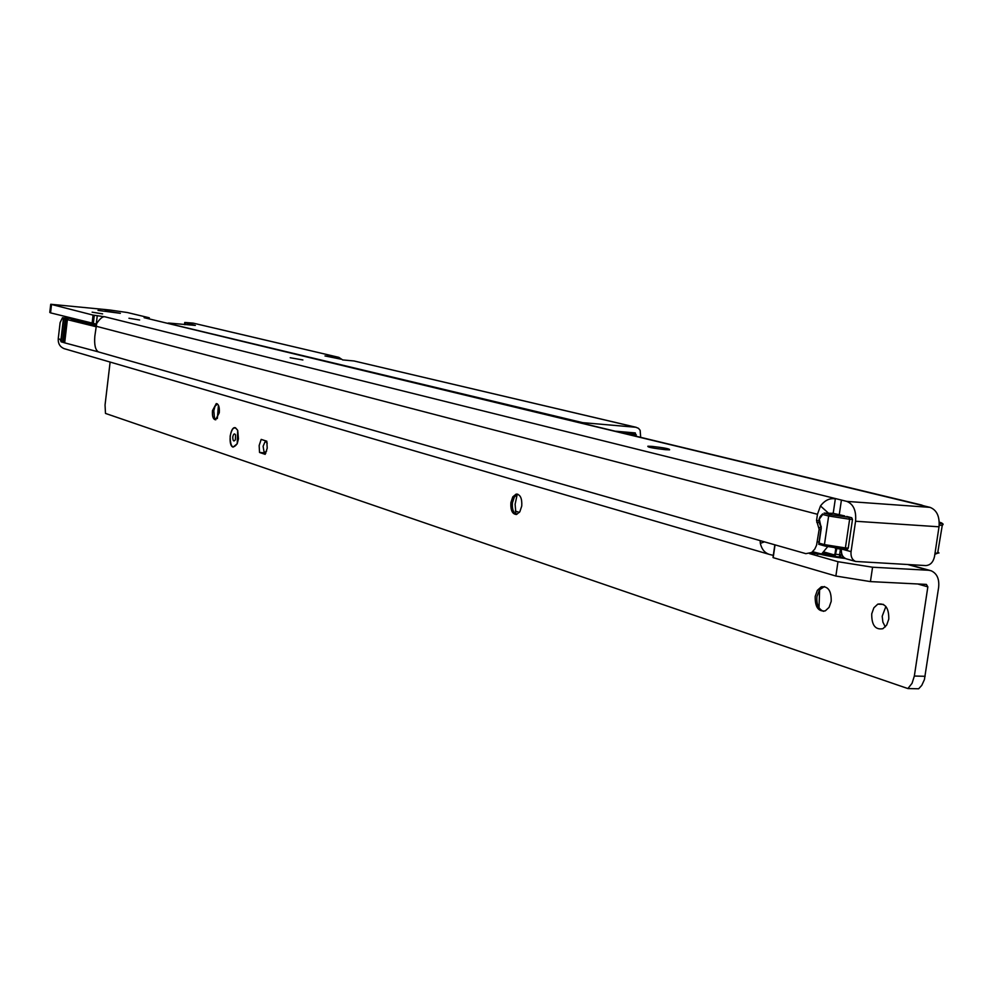 <?xml version="1.0" encoding="UTF-8"?>
<svg xmlns="http://www.w3.org/2000/svg" width="993" height="993" viewBox="0 0 993 993"><rect width="100%" height="100%" fill="white"/><g stroke="black" fill="none" stroke-linecap="round" stroke-linejoin="round"><path stroke-width="1.49" d="M105.059 310.784L120.364 313.316L98.009 310.399L120.364 313.316L105.059 310.784M651.979 446.378C664.429 447.781 670.3 448.935 669.58 449.854L665.546 449.692C653.059 448.29 647.163 447.135 647.87 446.217L651.979 446.378M290.179 357.741L302.89 359.95L290.179 357.741M128.953 318.244L139.641 319.994L128.953 318.244M92.138 312.174L102.627 313.887L92.138 312.174M922 505.127L144.134 317.686L930.031 507.361C936.833 510.042 939.837 516.521 939.018 526.799L934.525 556.49C933.221 562.212 930.317 565.24 925.824 565.576L855.594 561.455C852.106 559.853 850.604 556.589 851.063 551.649L855.569 521.251C856.4 510.737 853.484 504.121 846.83 501.403L105.146 316.854C102.937 316.134 100.119 318.356 96.681 323.507L94.832 336.193C94.136 344.906 95.378 350.157 98.543 351.956L805.857 553.66L811.703 552.493L814.819 549.042L816.569 545.169L819.163 529.319L816.544 520.518L817.462 514.287L820.479 505.958C824.811 500.286 829.763 497.915 835.336 498.871L833.201 513.331L844.683 515.926M851.063 551.649L841.456 548.992C840.997 553.908 842.511 557.16 845.986 558.749L846.719 558.96M817.214 554.305L821.645 553.957L827.653 546.709M50.705 304.441L49.787 312.41L50.556 312.869L96.458 324.14M144.134 317.686L149.223 317.772L127.377 312.534L109.776 310.002L50.73 304.268L93.069 315.104L105.146 316.854M93.292 323.817L94.298 315.302M149 317.822L148.888 318.765M828.758 513.406L820.479 505.958M829.664 513.468L833.201 513.331M922.534 505.462L924.831 506.12M86.441 322.166L82.903 321.248M96.197 325.096L91.207 324.363M77.603 319.87C74.289 320.28 79.03 321.509 91.828 323.557M94.025 323.892L96.42 324.239M108.051 311.504L112.668 312.274L108.051 311.504M846.681 516.434L851.733 517.738L852.49 519.451L848.245 548.099L847.525 549.241L844.497 549.129M841.617 553.312L841.356 555.075L839.37 557.036L840.401 549.067L836.814 548.508L835.014 556.341L823.197 553.051L834.48 556.217M824.314 552.096L833.909 554.802L834.592 556.266L839.37 557.036L835.014 556.341M832.494 513.195L831.824 513.617M825.009 546.038L818.704 544.251L819.076 543.134L824.438 544.611L828.646 516L822.713 514.461L819.324 519.165L821.261 528.264L819.076 543.134M342.635 359.913L354.004 360.968L635.818 427.263L582.705 422.646L166.936 323.11M337.694 358.411L337.843 357.157L324.984 355.941L340.909 359.181M636.141 436.15L635.297 432.923L615.672 431.223M640.659 437.243L640.15 430.317L638.474 428.306L635.818 427.263M580.793 422.819L582.705 422.646M168.462 323.023L195.36 325.419L184.76 322.464L193.151 323.122L338.849 357.356L342.424 359.764M338.278 357.232L233.938 332.68M233.864 332.68L193.151 323.122M636.252 427.325L354.004 360.968M235.49 427.784L237.712 430.416L237.215 443.71L233.107 447.123C227.72 445.795 230.202 425.649 235.49 427.784M823.669 611.328L823.123 611.179C818.393 608.92 816.345 604.029 816.954 596.508L819.585 589.73L824.525 586.515M871.73 613.848C871.581 625.118 875.305 630.071 882.926 628.693L886.699 625.044L888.785 619.098C888.934 607.939 885.272 602.95 877.775 604.154L873.865 607.803L871.73 613.848M885.88 606.487L882.194 616.268L882.889 622.139L885.322 626.881M267.216 448.178L266.807 441.202L261.184 439.402L259.148 445.547L259.545 452.473L265.168 454.335L267.216 448.178M212.477 410.655C212.105 416.29 213.11 419.344 215.518 419.803L219.292 412.753C219.664 407.118 218.659 404.064 216.275 403.592L212.477 410.655M215.903 419.716L214.476 417.842L213.805 410.754L215.009 406.286L217.206 403.791M510.886 502.632C510.476 510.315 512.376 514.275 516.559 514.486L519.86 511.705L521.759 505.983C522.157 498.312 520.295 494.353 516.149 494.104L512.798 496.86L510.886 502.632M516.459 514.511C513.282 512.822 511.954 508.9 512.45 502.731L514.374 496.972L517.763 494.191M815.203 596.421C814.968 607.008 818.331 611.825 825.282 610.881L829.093 607.356L831.203 601.361C831.439 590.86 828.137 586.019 821.273 586.826L817.363 590.339L815.203 596.421M63.651 342.436L62.596 342.25L65.29 319.113L63.788 318.716L61.094 341.828L60.201 339.345L58.239 338.799C57.991 343.566 59.915 346.83 64.036 348.617L64.893 348.866M62.596 342.25L61.094 341.828M809.506 553.597L837.98 561.703L872.574 567.226L928.529 570.255L907.95 564.583M60.834 340.922L63.502 317.946L62.708 317.735L70.342 318.505L71.992 319.634L96.098 325.567M58.239 338.799L60.114 322.626L62.485 317.71L70.342 318.505M264.92 452.87L259.545 452.473M928.529 570.255L931.099 570.752C936.958 573.408 939.477 578.956 938.633 587.384L924.421 679.584L921.802 685.331L918.662 688.782L907.875 688.559L105.481 413.423L105.047 405.007L110.124 362.06M925.141 676.295L914.342 676.034L912.046 683.333L907.875 688.559M218.423 405.218L217.343 418.512M517.229 494.34L515.106 504.221L515.963 514.287M819.622 589.681L819.002 607.741M914.342 676.034L927.847 586.851L926.395 584.405L870.427 581.6L872.574 567.226M63.788 318.716L63.502 317.946M67.387 319.659L66.332 319.386L63.626 342.548L64.682 342.858L67.387 319.659L95.949 326.685M66.332 319.386L65.29 319.113M774.9 544.834L773.187 557.656L835.87 576.027L870.427 581.6M764.449 541.843L760.328 543.37C761.743 549.365 764.871 553.076 769.712 554.504L773.311 555.385M760.141 540.614L760.328 543.37M64.682 342.858L98.245 351.845M845.403 558.513C831.116 556.763 820.044 554.628 812.212 552.096M812.696 551.674C820.479 554.032 830.98 556.055 844.199 557.731M232.759 436.957C232.834 440.991 233.703 441.935 235.366 439.775L235.552 434.847C234.398 433.134 233.467 433.842 232.759 436.957M230.153 436.101C232.064 427.648 234.584 425.749 237.712 430.416L238.469 438.819L237.215 443.71C232.697 449.581 230.339 447.036 230.153 436.101M267.229 443.213L266.323 441.984L264.92 442.059L263.095 446.279L264.014 451.654L265.181 452.249L266.633 451.07M265.814 453.23L264.15 451.815M264.883 442.096L266.161 441.004M939.018 526.799L855.569 521.251M821.074 527.631L818.952 527.494M819.126 522.504L816.755 522.355M820.876 529.43L819.163 529.319M819.039 541.942L817.326 541.843M818.94 520.68L816.544 520.518M817.462 514.287L95.998 326.213M930.031 507.361L846.83 501.403M92.064 323.619L93.069 315.104M149.099 318.815L149.211 317.822M50.556 312.869L51.499 304.69M839.284 514.535L841.419 500.05M96.259 324.115L97.264 315.613M852.49 519.451L849.636 519.252L845.403 547.925L848.245 548.099M833.909 554.802L834.952 554.094L842.225 555.124M834.952 554.094L835.808 548.297L835.039 548.086M833.412 513.356L824.066 513.096L829.999 514.622L851.733 517.738M939.291 523.609C943.015 523.683 943.002 523.187 939.266 522.144C943.276 523.448 944.132 524.503 941.873 525.297L939.204 525.247M843.702 557.284L839.879 557.073M818.853 544.338L844.224 549.117L825.121 546.088L824.438 544.611L845.403 547.925L844.683 549.079L847.525 549.241M841.431 549.216L840.45 548.781M836.838 548.347L835.821 548.198M935.021 553.2L938.981 552.977L937.826 551.971M942.431 524.341L937.64 553.213L934.86 554.268M848.891 517.552L849.636 519.252L828.646 516L829.999 514.622M820.33 516.956L820.95 515.826M819.498 522.566L819.821 523.485M821.012 526.067L821.261 526.985M624.076 431.943L636.327 434.872M332.742 356.586L332.655 357.219M185.368 322.762L185.132 324.711M340.574 359.131L331.997 357.108M927.847 586.851L917.718 583.971M773.187 557.656L775.036 544.872M835.87 576.027L837.98 561.703M845.986 558.749L855.594 561.455M821.645 553.957L810.276 553.312M149.186 318.84L149.31 317.822M839.37 557.036L843.591 557.172M822.601 513.915L820.764 515.826M820.218 516.434L819.151 518.991M819.026 519.823L819.126 519.116M819.002 519.935L819.262 522.951M819.424 523.373L820.752 526.476M820.926 526.886L821.074 528.077M821.062 528.202L818.828 543.432M519.389 512.413L515.342 511.097M184.735 322.588L184.487 324.649M823.023 586.9L821.273 586.826M517.713 494.204L516.149 494.104M883.435 604.402L877.775 604.154M773.013 557.458L774.838 544.809M64.036 348.617L769.712 554.504M908.868 564.632L929.945 570.429M214.476 417.842L215.667 419.555M215.009 406.286L217.455 403.965"/></g></svg>
